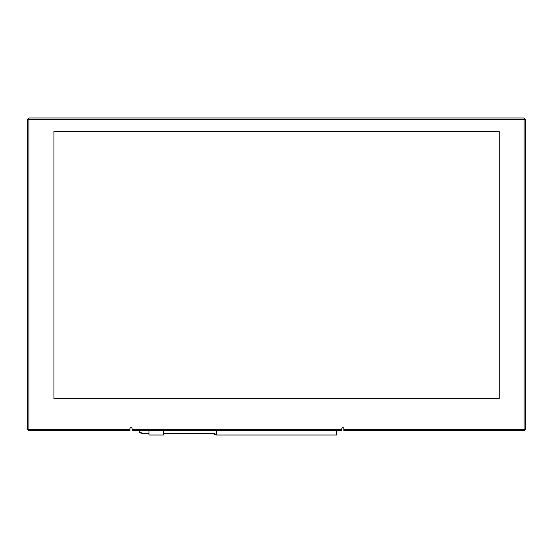 <?xml version="1.0" encoding="UTF-8"?>
<svg xmlns="http://www.w3.org/2000/svg" width="553" height="553" viewBox="0 0 553 553"><rect width="100%" height="100%" fill="white"/><g stroke="black" fill="none" stroke-linecap="round" stroke-linejoin="round"><path stroke-width="0.83" d="M341.795 430.58L341.795 428.312L342.825 427.282L343.855 428.312L343.855 430.58L524.113 430.58L524.113 429.342L525.35 429.342L525.35 119.261L524.113 119.261L524.113 118.024L28.887 118.024L28.887 119.261L27.65 119.261L27.65 429.342L28.887 429.342L28.887 430.58L129.955 430.58L129.955 428.312L130.985 427.282L132.015 428.312L132.015 430.58L341.795 430.58M216.624 430.58L216.624 434.976L336.542 434.976L336.542 430.58M216.624 434.444L212.497 433.137L163.391 433.137M216.624 434.976L212.497 433.524L163.391 433.524M148.964 430.58L148.964 434.976L163.391 434.976L163.391 430.58M53.918 398.665L53.918 131.462L499.248 131.462L499.248 398.665L53.918 398.665M524.113 430.58L525.35 429.342M525.35 119.261L524.113 118.024M28.887 118.024L27.65 119.261M27.65 429.342L28.887 430.58M148.964 433.137L142.874 433.137L139.591 432.418L138.927 430.58M216.576 434.976L216.576 434.444M148.964 433.524L142.874 433.524L139.591 432.716L138.907 430.58M142.874 433.137L142.874 433.524M31.798 118.024L521.223 118.024M341.795 429.342L132.015 429.342M129.955 429.342L28.887 429.342L28.887 119.261L524.113 119.261L524.113 429.342L343.855 429.342M163.391 430.732L148.964 430.732M336.542 430.732L216.624 430.732M212.497 433.137L212.497 433.524"/></g></svg>

